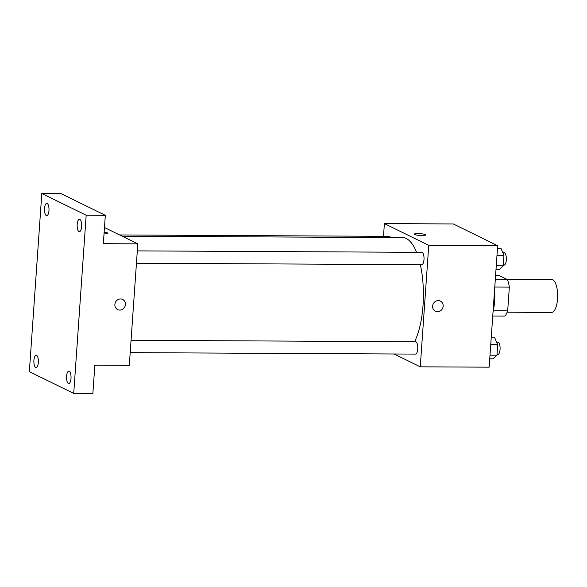 <?xml version="1.0" encoding="UTF-8"?>
<svg xmlns="http://www.w3.org/2000/svg" width="587" height="587" viewBox="0 0 587 587"><rect width="100%" height="100%" fill="white"/><g stroke="black" fill="none" stroke-linecap="round" stroke-linejoin="round"><path stroke-width="0.88" d="M507.175 312.203L551.545 312.431A16.458 6.024 -89.7 0 0 557.65 296.009A16.458 6.024 -89.7 0 0 551.714 279.522L506.794 279.295M495.589 275.362L498.796 275.376L507.469 279.625A22.101 8.086 -89.7 0 1 509.347 287.102L507.682 310.868A22.101 8.086 -89.7 0 1 504.923 316.07L492.75 316.011M493.337 310.794L507.682 310.868M494.775 287.028L509.347 287.102M494.65 290.719A22.629 8.284 90.3 0 1 494.68 299.634A22.629 8.284 90.3 0 1 494.599 300.654M495.296 279.566L507.469 279.625M492.999 312.445A32.909 12.048 -89.7 0 0 494.592 289.662M383.494 236.304L384.382 223.603L453.296 223.955L497.666 245.696L489.169 367.176L420.255 366.824L394.038 353.983M384.382 223.603L428.752 245.337L497.666 245.696M428.752 245.337L420.255 366.824M440.389 301.072A5.657 5.18 -63.9 0 1 442.972 307.331A5.657 5.18 -63.9 0 1 437.513 311.719A5.657 5.18 -63.9 0 1 435.415 311.235A5.657 5.18 -63.9 0 1 433.25 303.868A5.657 5.18 -63.9 0 1 440.397 301.072A5.657 5.18 -63.9 0 1 442.972 307.331A5.657 5.18 -63.9 0 1 437.513 311.719A5.657 5.18 -63.9 0 1 435.415 311.227M414.539 341.744A57.592 21.081 -89.7 0 0 420.329 264.671M416.572 252.307A57.592 21.081 -89.7 0 0 402.616 237.618L122.147 236.187M390.487 237.559A6.171 2.26 -89.7 0 0 389.152 236.334L119.645 234.954M136.441 263.218L421.745 264.678A6.171 2.26 -89.7 0 0 424.034 258.515A6.171 2.26 -89.7 0 0 421.804 252.337L137.307 250.884M130.189 352.633L415.493 354.093A6.171 2.26 -89.7 0 0 417.783 347.93A6.171 2.26 -89.7 0 0 415.552 341.751L131.055 340.291M414.327 234.147A5.657 0.917 -176 0 1 418.971 233.567A5.657 0.917 -176 0 1 425.23 234.573A5.657 0.917 -176 0 1 425.612 234.932A5.657 0.917 -176 0 1 419.903 235.453A5.657 0.917 -176 0 1 414.327 234.147A5.657 0.917 -176 0 1 418.964 233.567A5.657 0.917 -176 0 1 425.23 234.565A5.657 0.917 -176 0 1 425.612 234.932M137.798 243.854L129.301 365.334L94.845 365.158L92.863 393.51L73.72 393.407L29.35 371.674L41.809 193.49L60.953 193.593L105.322 215.326L103.341 243.678L137.798 243.854L104.471 227.521M41.809 193.49L86.179 215.231L105.322 215.326M86.179 215.231L73.72 393.407M122.639 299.443A5.657 5.18 -63.9 0 1 125.214 305.702A5.657 5.18 -63.9 0 1 119.755 310.09A5.657 5.18 -63.9 0 1 117.657 309.606A5.657 5.18 -63.9 0 1 115.492 302.246A5.657 5.18 -63.9 0 1 122.639 299.443A5.657 5.18 -63.9 0 1 125.222 305.702A5.657 5.18 -63.9 0 1 119.763 310.097A5.657 5.18 -63.9 0 1 117.657 309.606M107.854 233.31A5.657 0.917 -176 0 0 107.472 232.944A5.657 0.917 -176 0 0 104.141 232.188A5.657 0.917 -176 0 1 107.472 232.944A5.657 0.917 -176 0 1 107.854 233.31A5.657 0.917 -176 0 1 104.024 233.905M48.963 210.608A6.171 2.26 90.3 0 1 46.718 215.693A6.171 2.26 90.3 0 1 44.531 208.436A6.171 2.26 90.3 0 1 46.777 203.351A6.171 2.26 90.3 0 1 48.963 210.608M38.346 362.465A6.171 2.26 90.3 0 1 36.093 367.55A6.171 2.26 90.3 0 1 33.907 360.293A6.171 2.26 90.3 0 1 36.159 355.208A6.171 2.26 90.3 0 1 38.346 362.465M71.005 378.468A6.171 2.26 90.3 0 1 68.752 383.553A6.171 2.26 90.3 0 1 66.566 376.296A6.171 2.26 90.3 0 1 68.818 371.211A6.171 2.26 90.3 0 1 71.005 378.468M81.622 226.611A6.171 2.26 90.3 0 1 79.37 231.689A6.171 2.26 90.3 0 1 77.183 224.432A6.171 2.26 90.3 0 1 79.436 219.347A6.171 2.26 90.3 0 1 81.622 226.611M491.224 337.782L494.738 337.804L497.703 344.694L496.962 355.216L493.271 358.84L489.756 358.826M490.747 344.657L497.703 344.694M490.006 355.179L496.962 355.216M497.013 354.511L497.798 354.511A6.171 2.26 -89.7 0 0 500.095 348.355A6.171 2.26 -89.7 0 0 497.864 342.17L496.617 342.162M497.475 248.367L500.99 248.389L503.954 255.279L503.213 265.801L499.522 269.433L496.008 269.411M496.998 255.242L503.954 255.279M496.257 265.764L503.213 265.801M503.264 265.097L504.057 265.097A6.171 2.26 -89.7 0 0 506.346 258.94A6.171 2.26 -89.7 0 0 504.116 252.755L502.868 252.748"/></g></svg>
